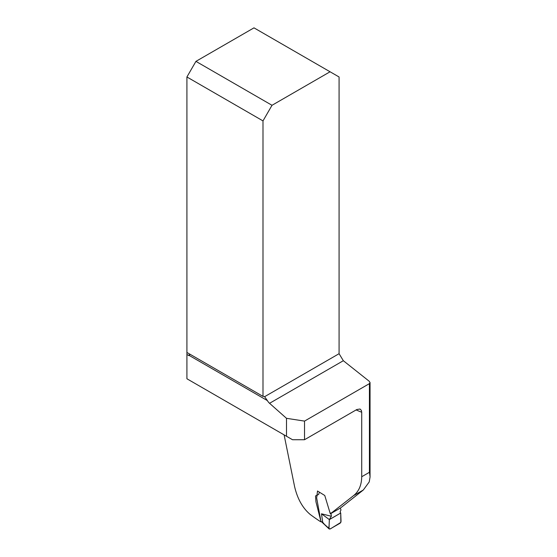 <?xml version="1.0" encoding="UTF-8"?>
<svg xmlns="http://www.w3.org/2000/svg" width="557" height="557" viewBox="0 0 557 557"><rect width="100%" height="100%" fill="white"/><g stroke="black" fill="none" stroke-linecap="round" stroke-linejoin="round"><path stroke-width="0.84" d="M320.971 521.582L315.965 501.857L315.527 495.953L316.989 495.243L317.504 490.996L324.759 495.493L330.329 513.853L340.515 507.977L363.31 490.007L369.235 481.909L370.085 476.855L369.43 472.294L361.716 476.743L361.716 412.25A228.356 131.842 180 0 1 356.097 409.938M304.519 439.724L304.519 421.106L369.43 383.627L370.05 382.624L369.235 381.273L343.342 360.713L339.074 353.695L339.074 76.977L330.064 71.776L272.011 105.294L195.932 61.367L186.915 76.977L262.995 120.904L262.995 396.382A6.795 3.927 -60 0 1 264.596 396.681A6.795 3.927 -60 0 1 264.61 396.688L267.395 400.601A6.795 3.927 -120 0 0 269.56 403.303L286.493 418.314L286.493 436.256L292.502 439.724L304.519 439.724L356.835 409.52L360.017 409.019L361.389 410.432L361.716 412.25M284.105 434.878L294.576 486.539C297.41 498.703 302.583 507.984 310.11 514.383A228.356 131.842 180 0 0 320.672 521.756M330.329 513.853L353.556 495.639C358.854 491.441 361.577 485.14 361.716 476.743M286.493 436.256L186.915 378.767L186.915 354.489L188.419 355.352A2.124 1.225 -120 0 0 189.324 355.526L189.477 355.457M304.519 421.106L286.493 418.314M186.915 354.489L186.915 76.977M186.915 352.463L262.995 396.382M195.932 61.367L253.985 27.85L330.064 71.776M267.395 400.601L189.324 355.526L189.77 354.572A6.795 3.927 120 0 0 189.568 353.994M262.995 120.904L272.011 105.294M340.25 508.061L340.995 509.913L340.111 511.869L340.717 513.018L329.333 519.59L331.366 516.186L330.921 512.962M319.405 492.207L318.639 494.351M318.757 494.296L317.017 495.305M317.149 494.943L316.634 497.756L320.895 521.296L322.747 522.494L321.493 513.798L331.297 516.255M324.021 523.956L329.006 528.426L329.333 519.59L321.493 513.798M340.717 513.018L341.044 521.47L340.243 523.114L329.967 529.046L329.006 528.426L329.215 529.018M322.747 522.494L323.819 523.371M322.997 523.148L320.895 521.296M323.018 523.162L322.754 522.529M329.368 519.618L329.09 525.683C328.505 528.92 329.41 529.686 331.805 527.987L340.856 522.403L340.717 513.018L329.368 519.618M343.342 360.713L269.56 403.303M188.419 355.352L189.77 354.572M264.61 396.688L339.074 353.695M369.43 383.627L369.43 472.294M363.31 490.007L353.556 495.639M370.05 382.52L370.05 476.263M322.976 523.127L329.166 528.969"/></g></svg>
